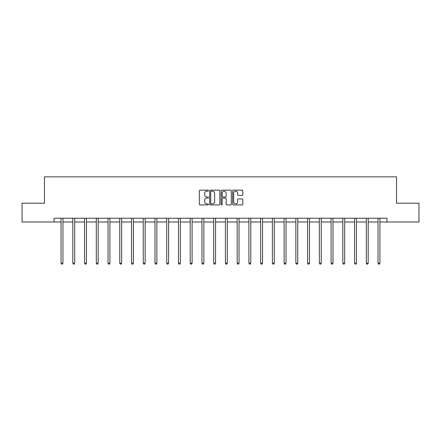 <?xml version="1.0" encoding="UTF-8"?>
<svg xmlns="http://www.w3.org/2000/svg" width="441" height="441" viewBox="0 0 441 441"><rect width="100%" height="100%" fill="white"/><g stroke="black" fill="none" stroke-linecap="round" stroke-linejoin="round"><path stroke-width="0.66" d="M208.461 190.672A0.518 0.518 0 0 0 207.943 190.154L200.093 190.154A0.739 0.739 0 0 0 199.354 190.892L199.354 204.189A0.739 0.739 0 0 0 200.093 204.927L207.943 204.927A0.518 0.518 0 0 0 208.461 204.409A0.518 0.518 0 0 0 207.943 203.891L206.928 203.891A2.365 2.365 0 0 1 204.563 201.526L204.563 200.418A2.365 2.365 0 0 1 206.928 198.059L207.943 198.059A0.518 0.518 0 0 0 208.461 197.54A0.518 0.518 0 0 0 207.943 197.022L206.928 197.022A2.365 2.365 0 0 1 204.563 194.657L204.563 193.549A2.365 2.365 0 0 1 206.928 191.185L207.943 191.185A0.518 0.518 0 0 0 208.461 190.672M242.087 195.363A0.739 0.739 0 0 0 242.826 194.624L242.826 190.892A0.739 0.739 0 0 0 242.087 190.154L233.372 190.154A0.739 0.739 0 0 0 232.633 190.892L232.633 204.189A0.739 0.739 0 0 0 233.372 204.927L242.087 204.927A0.739 0.739 0 0 0 242.826 204.189L242.826 199.679A0.739 0.739 0 0 0 242.087 198.941L238.361 198.941A0.739 0.739 0 0 0 237.622 199.679L237.622 201.917A1.973 1.973 0 0 1 235.643 203.891A1.973 1.973 0 0 1 233.669 201.917L233.669 193.164A1.973 1.973 0 0 1 235.643 191.185A1.973 1.973 0 0 1 237.622 193.164L237.622 194.624A0.739 0.739 0 0 0 238.361 195.363L242.087 195.363M54.034 221.999L22.05 221.999L22.05 203.185L44.475 203.185L44.475 176.847L396.525 176.847L396.525 203.185L418.95 203.185L418.95 221.999L386.966 221.999L386.966 218.234L54.034 218.234L54.034 221.999L61.067 221.999M219.855 190.892A0.739 0.739 0 0 0 219.116 190.154L210.401 190.154A0.739 0.739 0 0 0 209.662 190.892L209.662 204.189A0.739 0.739 0 0 0 210.401 204.927L219.116 204.927A0.739 0.739 0 0 0 219.855 204.189L219.855 190.892M221.884 190.154L230.599 190.154A0.739 0.739 0 0 1 231.338 190.892L231.338 204.189A0.739 0.739 0 0 1 230.599 204.927L226.872 204.927A0.739 0.739 0 0 1 226.134 204.189L226.134 198.797A0.739 0.739 0 0 0 225.395 198.059L222.92 198.059A0.739 0.739 0 0 0 222.181 198.797L222.181 204.409A0.518 0.518 0 0 1 221.663 204.927A0.518 0.518 0 0 1 221.145 204.409L221.145 190.892A0.739 0.739 0 0 1 221.884 190.154M62.953 221.999L72.809 221.999M74.689 221.999L84.551 221.999M86.43 221.999L96.292 221.999M98.172 221.999L108.028 221.999M109.914 221.999L119.77 221.999M121.65 221.999L131.512 221.999M133.391 221.999L143.248 221.999M145.133 221.999L154.989 221.999M156.869 221.999L166.731 221.999M168.611 221.999L178.467 221.999M180.352 221.999L190.209 221.999M192.089 221.999L201.95 221.999M203.83 221.999L213.692 221.999M215.572 221.999L225.428 221.999M227.308 221.999L237.17 221.999M239.05 221.999L248.911 221.999M250.791 221.999L260.648 221.999M262.533 221.999L272.389 221.999M274.269 221.999L284.131 221.999M286.011 221.999L295.867 221.999M297.752 221.999L307.609 221.999M309.488 221.999L319.35 221.999M321.23 221.999L331.086 221.999M332.972 221.999L342.828 221.999M344.708 221.999L354.57 221.999M356.449 221.999L366.311 221.999M368.191 221.999L378.047 221.999M379.933 221.999L386.966 221.999M211.211 191.185A0.518 0.518 0 0 0 210.693 191.703L210.693 203.373A0.518 0.518 0 0 0 211.211 203.891L212.281 203.891A2.365 2.365 0 0 0 214.646 201.526L214.646 193.549A2.365 2.365 0 0 0 212.281 191.185L211.211 191.185M226.134 193.202A1.973 1.973 0 0 0 224.155 191.223A1.973 1.973 0 0 0 222.181 193.202L222.181 196.284A0.739 0.739 0 0 0 222.92 197.022L225.395 197.022A0.739 0.739 0 0 0 226.134 196.284L226.134 193.202M63.052 218.234L63.008 218.345A0.755 0.755 0 0 0 62.953 218.626L62.953 263.178L61.067 263.178L61.067 218.626A0.755 0.755 0 0 0 61.018 218.345L60.974 218.234M62.953 263.178L62.385 264.153L61.635 264.153L61.067 263.178M74.788 218.234L74.744 218.345A0.755 0.755 0 0 0 74.689 218.626L74.689 263.178L72.809 263.178L72.809 218.626A0.755 0.755 0 0 0 72.754 218.345L72.71 218.234M74.689 263.178L74.127 264.153L73.377 264.153L72.809 263.178M86.53 218.234L86.486 218.345A0.755 0.755 0 0 0 86.43 218.626L86.43 263.178L84.551 263.178L84.551 218.626A0.755 0.755 0 0 0 84.496 218.345L84.451 218.234M86.43 263.178L85.868 264.153L85.113 264.153L84.551 263.178M98.271 218.234L98.227 218.345A0.755 0.755 0 0 0 98.172 218.626L98.172 263.178L96.292 263.178L96.292 218.626A0.755 0.755 0 0 0 96.237 218.345L96.193 218.234M98.172 263.178L97.604 264.153L96.855 264.153L96.292 263.178M110.007 218.234L109.963 218.345A0.755 0.755 0 0 0 109.914 218.626L109.914 263.178L108.028 263.178L108.028 218.626A0.755 0.755 0 0 0 107.973 218.345L107.929 218.234M109.914 263.178L109.346 264.153L108.596 264.153L108.028 263.178M121.749 218.234L121.705 218.345A0.755 0.755 0 0 0 121.65 218.626L121.65 263.178L119.77 263.178L119.77 218.626A0.755 0.755 0 0 0 119.715 218.345L119.671 218.234M121.65 263.178L121.088 264.153L120.332 264.153L119.77 263.178M133.491 218.234L133.447 218.345A0.755 0.755 0 0 0 133.391 218.626L133.391 263.178L131.512 263.178L131.512 218.626A0.755 0.755 0 0 0 131.457 218.345L131.412 218.234M133.391 263.178L132.829 264.153L132.074 264.153L131.512 263.178M145.232 218.234L145.188 218.345A0.755 0.755 0 0 0 145.133 218.626L145.133 263.178L143.248 263.178L143.248 218.626A0.755 0.755 0 0 0 143.193 218.345L143.149 218.234M145.133 263.178L144.565 264.153L143.816 264.153L143.248 263.178M156.968 218.234L156.924 218.345A0.755 0.755 0 0 0 156.869 218.626L156.869 263.178L154.989 263.178L154.989 218.626A0.755 0.755 0 0 0 154.934 218.345L154.89 218.234M156.869 263.178L156.307 264.153L155.552 264.153L154.989 263.178M168.71 218.234L168.666 218.345A0.755 0.755 0 0 0 168.611 218.626L168.611 263.178L166.731 263.178L166.731 218.626A0.755 0.755 0 0 0 166.676 218.345L166.632 218.234M168.611 263.178L168.049 264.153L167.293 264.153L166.731 263.178M180.452 218.234L180.408 218.345A0.755 0.755 0 0 0 180.352 218.626L180.352 263.178L178.467 263.178L178.467 218.626A0.755 0.755 0 0 0 178.418 218.345L178.368 218.234M180.352 263.178L179.785 264.153L179.035 264.153L178.467 263.178M192.188 218.234L192.144 218.345A0.755 0.755 0 0 0 192.089 218.626L192.089 263.178L190.209 263.178L190.209 218.626A0.755 0.755 0 0 0 190.154 218.345L190.11 218.234M192.089 263.178L191.526 264.153L190.777 264.153L190.209 263.178M203.929 218.234L203.885 218.345A0.755 0.755 0 0 0 203.83 218.626L203.83 263.178L201.95 263.178L201.95 218.626A0.755 0.755 0 0 0 201.895 218.345L201.851 218.234M203.83 263.178L203.268 264.153L202.513 264.153L201.95 263.178M215.671 218.234L215.627 218.345A0.755 0.755 0 0 0 215.572 218.626L215.572 263.178L213.692 263.178L213.692 218.626A0.755 0.755 0 0 0 213.637 218.345L213.593 218.234M215.572 263.178L215.004 264.153L214.254 264.153L213.692 263.178M227.407 218.234L227.363 218.345A0.755 0.755 0 0 0 227.308 218.626L227.308 263.178L225.428 263.178L225.428 218.626A0.755 0.755 0 0 0 225.373 218.345L225.329 218.234M227.308 263.178L226.746 264.153L225.996 264.153L225.428 263.178M239.149 218.234L239.105 218.345A0.755 0.755 0 0 0 239.05 218.626L239.05 263.178L237.17 263.178L237.17 218.626A0.755 0.755 0 0 0 237.115 218.345L237.071 218.234M239.05 263.178L238.487 264.153L237.732 264.153L237.17 263.178M250.89 218.234L250.846 218.345A0.755 0.755 0 0 0 250.791 218.626L250.791 263.178L248.911 263.178L248.911 218.626A0.755 0.755 0 0 0 248.856 218.345L248.812 218.234M250.791 263.178L250.223 264.153L249.474 264.153L248.911 263.178M262.632 218.234L262.582 218.345A0.755 0.755 0 0 0 262.533 218.626L262.533 263.178L260.648 263.178L260.648 218.626A0.755 0.755 0 0 0 260.592 218.345L260.548 218.234M262.533 263.178L261.965 264.153L261.215 264.153L260.648 263.178M274.368 218.234L274.324 218.345A0.755 0.755 0 0 0 274.269 218.626L274.269 263.178L272.389 263.178L272.389 218.626A0.755 0.755 0 0 0 272.334 218.345L272.29 218.234M274.269 263.178L273.707 264.153L272.951 264.153L272.389 263.178M286.11 218.234L286.066 218.345A0.755 0.755 0 0 0 286.011 218.626L286.011 263.178L284.131 263.178L284.131 218.626A0.755 0.755 0 0 0 284.076 218.345L284.032 218.234M286.011 263.178L285.448 264.153L284.693 264.153L284.131 263.178M297.851 218.234L297.807 218.345A0.755 0.755 0 0 0 297.752 218.626L297.752 263.178L295.867 263.178L295.867 218.626A0.755 0.755 0 0 0 295.812 218.345L295.768 218.234M297.752 263.178L297.184 264.153L296.435 264.153L295.867 263.178M309.588 218.234L309.543 218.345A0.755 0.755 0 0 0 309.488 218.626L309.488 263.178L307.609 263.178L307.609 218.626A0.755 0.755 0 0 0 307.553 218.345L307.509 218.234M309.488 263.178L308.926 264.153L308.171 264.153L307.609 263.178M321.329 218.234L321.285 218.345A0.755 0.755 0 0 0 321.23 218.626L321.23 263.178L319.35 263.178L319.35 218.626A0.755 0.755 0 0 0 319.295 218.345L319.251 218.234M321.23 263.178L320.668 264.153L319.912 264.153L319.35 263.178M333.071 218.234L333.027 218.345A0.755 0.755 0 0 0 332.972 218.626L332.972 263.178L331.086 263.178L331.086 218.626A0.755 0.755 0 0 0 331.037 218.345L330.993 218.234M332.972 263.178L332.404 264.153L331.654 264.153L331.086 263.178M344.807 218.234L344.763 218.345A0.755 0.755 0 0 0 344.708 218.626L344.708 263.178L342.828 263.178L342.828 218.626A0.755 0.755 0 0 0 342.773 218.345L342.729 218.234M344.708 263.178L344.145 264.153L343.396 264.153L342.828 263.178M356.548 218.234L356.504 218.345A0.755 0.755 0 0 0 356.449 218.626L356.449 263.178L354.57 263.178L354.57 218.626A0.755 0.755 0 0 0 354.514 218.345L354.47 218.234M356.449 263.178L355.887 264.153L355.132 264.153L354.57 263.178M368.29 218.234L368.246 218.345A0.755 0.755 0 0 0 368.191 218.626L368.191 263.178L366.311 263.178L366.311 218.626A0.755 0.755 0 0 0 366.256 218.345L366.212 218.234M368.191 263.178L367.623 264.153L366.873 264.153L366.311 263.178M380.026 218.234L379.982 218.345A0.755 0.755 0 0 0 379.933 218.626L379.933 263.178L378.047 263.178L378.047 218.626A0.755 0.755 0 0 0 377.992 218.345L377.948 218.234M379.933 263.178L379.365 264.153L378.615 264.153L378.047 263.178"/></g></svg>
